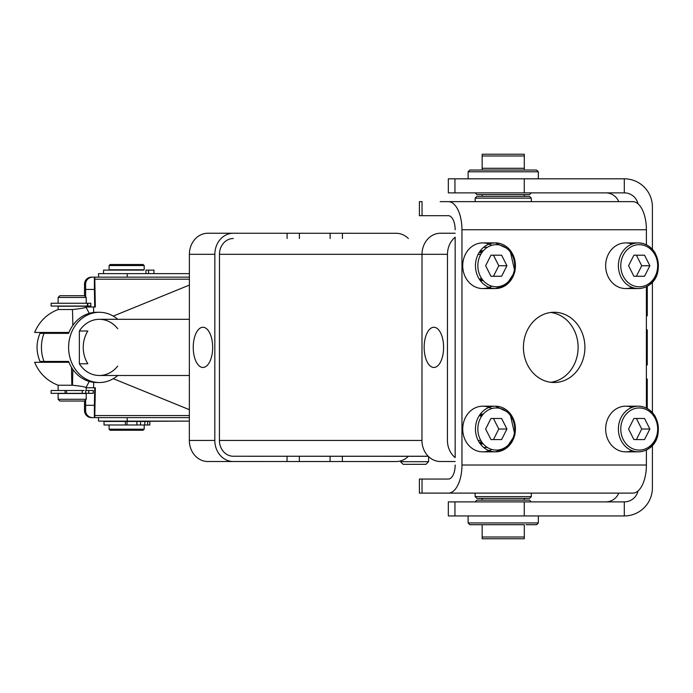 <?xml version="1.0" encoding="UTF-8"?>
<svg xmlns="http://www.w3.org/2000/svg" width="693" height="693" viewBox="0 0 693 693"><rect width="100%" height="100%" fill="white"/><g stroke="black" fill="none" stroke-linecap="round" stroke-linejoin="round"><path stroke-width="1.04" d="M620.781 429.019A21.067 18.442 -90 0 1 648.44 410.776A21.067 18.442 -90 0 1 648.44 447.271A21.067 18.442 -90 0 1 620.781 429.019A21.067 18.442 90 0 0 648.44 447.271A21.067 18.442 90 0 0 648.44 410.776A21.067 18.442 90 0 0 620.781 429.019M618.39 429.019A22.826 19.976 90 0 0 638.374 451.845A22.826 19.976 -90 0 1 618.39 429.019A22.826 19.976 -90 0 1 638.374 406.193A22.826 19.976 90 0 0 618.39 429.019M638.374 406.193L625.632 406.193A22.826 19.976 90 0 0 605.656 429.019A22.826 19.976 90 0 0 625.632 451.845L638.374 451.845C649.861 451.749 664.7 439.934 655.188 416.372C651.108 409.823 645.504 406.436 638.374 406.193A22.826 19.976 -90 0 1 658.35 429.019A22.826 19.976 -90 0 1 638.374 451.845M628.568 429.019L633.896 418.485L644.542 418.485L649.869 429.019L644.542 439.561L633.896 439.561L628.568 429.019L633.896 439.561L644.542 439.561L633.896 439.561L644.542 439.561L649.869 429.019L641.718 429.019L636.391 439.561L641.718 429.019L649.869 429.019L644.542 418.485L633.896 418.485L628.568 429.019M636.391 418.485L641.718 429.019L636.391 418.485L633.896 418.485L636.391 418.485M620.781 265.731A21.067 18.442 -90 0 1 648.44 247.488A21.067 18.442 -90 0 1 648.44 283.983A21.067 18.442 -90 0 1 620.781 265.731A21.067 18.442 90 0 0 648.44 283.983A21.067 18.442 90 0 0 648.44 247.488A21.067 18.442 90 0 0 620.781 265.731M618.39 265.731A22.826 19.976 90 0 0 638.374 288.557A22.826 19.976 -90 0 1 618.39 265.731A22.826 19.976 -90 0 1 638.374 242.905A22.826 19.976 90 0 0 618.39 265.731M638.374 242.905L625.632 242.905A22.826 19.976 90 0 0 605.656 265.731A22.826 19.976 90 0 0 625.632 288.557L638.374 288.557C649.861 288.453 664.7 276.637 655.188 253.084C651.108 246.535 645.504 243.139 638.374 242.905A22.826 19.976 -90 0 1 658.35 265.731A22.826 19.976 -90 0 1 638.374 288.557M628.568 265.731L633.896 255.197L644.542 255.197L649.869 265.731L644.542 276.264L633.896 276.264L628.568 265.731L633.896 276.264L644.542 276.264L633.896 276.264L644.542 276.264L649.869 265.731L641.718 265.731L636.391 276.264L641.718 265.731L649.869 265.731L644.542 255.197L633.896 255.197L628.568 265.731M636.391 255.197L641.718 265.731L636.391 255.197L633.896 255.197L636.391 255.197M87.422 303.248L87.422 306.055L87.422 303.248L51.109 303.248L51.109 306.055L90.809 306.055L90.809 303.248L90.809 306.055L87.794 306.055L87.794 303.248L90.809 303.248L87.794 303.248L87.422 306.055M87.136 393.321L82.216 393.321L82.216 390.505L82.216 393.321L85.741 393.321L85.741 390.505L85.741 393.321L88.713 393.321L88.713 390.505L88.713 393.321L93.243 393.321L93.243 390.505L87.136 390.505M55.44 390.505L66.537 390.505L65.055 390.505L65.055 393.321L66.537 393.321L66.537 390.505L66.537 393.321L65.055 393.321L65.055 390.505L51.109 390.505L51.109 393.321L65.055 393.321L55.44 393.321M67.481 393.321L70.435 393.321M84.104 390.505L66.537 390.505L84.104 390.505M189.371 319.308L99.342 319.308A28.092 24.593 90 0 0 79.366 331.02L87.855 331.02A28.092 24.593 90 0 0 87.846 363.773L79.357 363.773A28.092 24.593 90 0 0 99.342 375.493L189.362 375.493M117.697 366.095A28.092 24.593 -90 0 1 79.357 363.773L79.366 331.02L79.357 363.773L87.846 363.773A28.092 24.593 -90 0 1 87.855 331.02L79.366 331.02A28.092 24.593 -90 0 1 117.697 328.707M550.77 382.276A35.118 30.735 90 0 0 578.118 347.375A35.118 30.735 90 0 0 550.77 312.474A35.118 30.735 -90 0 1 578.118 347.375A35.118 30.735 -90 0 1 550.77 382.276M646.387 364.986L647.253 364.986L647.262 329.868L646.387 329.868L647.262 329.868L647.253 364.986L646.387 364.986M647.245 408.515L647.253 379.036L646.387 379.036L647.253 379.036L647.245 408.515M455.162 457.579L455.162 237.205A21.067 18.442 90 0 0 447.479 254.314L447.435 440.427A21.067 18.442 90 0 0 455.162 457.579A21.067 18.442 -90 0 1 447.435 440.427L447.479 254.314L422.011 254.314A21.067 18.442 -90 0 1 440.462 233.246A21.067 18.442 90 0 0 440.453 233.246A21.067 18.442 90 0 0 422.011 254.314L421.968 440.427L422.011 254.314L447.479 254.314A21.067 18.442 -90 0 1 455.162 237.205L455.162 457.579M646.387 315.826L647.262 315.826L647.271 286.226L647.262 315.826L646.387 315.826M424.159 347.366A20.097 9.719 -90 0 0 433.87 367.463A20.097 9.719 -90 0 0 443.598 347.375A20.097 9.719 -90 0 0 433.887 327.278A20.097 9.719 -90 0 0 424.159 347.366A20.097 9.719 90 0 1 438.738 329.963A20.097 9.719 90 0 1 438.73 364.769A20.097 9.719 90 0 1 424.159 347.366M193.234 347.366A20.097 9.719 -90 0 0 202.945 367.463A20.097 9.719 -90 0 0 212.664 347.375A20.097 9.719 -90 0 0 202.954 327.278A20.097 9.719 -90 0 0 193.234 347.366A20.097 9.719 90 0 1 207.813 329.963A20.097 9.719 90 0 1 207.805 364.769A20.097 9.719 90 0 1 193.234 347.366M342.42 233.281L330.128 233.281L330.128 238.513L330.128 233.272L287.093 233.264L287.093 238.513L287.093 233.264L233.307 233.246A21.067 18.442 90 0 0 214.856 254.314L214.813 440.427A21.067 18.442 90 0 0 233.255 461.503L287.041 461.521L287.049 456.254L233.255 456.237A15.8 13.834 -90 0 1 219.421 440.427L219.464 254.314A15.8 13.834 -90 0 1 233.307 238.513A15.8 13.834 90 0 0 233.298 238.513A15.8 13.834 90 0 0 219.464 254.314L219.421 440.427L421.968 440.427A21.067 18.442 90 0 0 440.41 461.503A21.067 18.442 -90 0 1 421.968 440.427L219.421 440.427A15.8 13.834 90 0 0 233.255 456.237L287.049 456.254L287.041 461.521L207.779 461.503A21.067 18.442 -90 0 1 189.345 440.427L189.388 254.314L214.856 254.314A21.067 18.442 -90 0 1 233.298 233.246A21.067 18.442 -90 0 1 233.307 233.246L299.393 233.264L299.393 238.513L299.393 233.264L342.42 233.281L342.42 238.513L342.42 233.281L396.214 233.298L342.42 233.281M483.627 247.323L487.335 247.314L483.636 247.314M478.109 254.374L480.76 254.374L478.109 254.374M480.812 440.488L478.161 440.488L480.812 440.488M455.162 461.503L440.41 461.503L455.162 461.503M408.359 238.513A21.067 18.442 90 0 0 396.214 233.298A21.067 18.442 -90 0 1 408.359 238.513M396.171 456.28A15.8 13.834 -90 0 1 396.162 456.28L342.377 456.271L342.368 461.538L396.162 461.547A21.067 18.442 90 0 0 408.368 456.28A21.067 18.442 -90 0 1 396.171 461.547L342.368 461.538L342.377 456.271L428.248 456.271L287.049 456.254L428.231 456.254L330.076 456.263L330.076 461.529L304.608 461.529L330.076 461.529L299.341 461.521L299.341 456.254L396.162 456.28A15.8 13.834 90 0 0 396.171 456.28L428.265 456.28M483.671 447.47L487.378 447.47L483.671 447.47M273.865 461.521L304.608 461.529L273.865 461.521M316.9 461.538L396.162 461.547A21.067 18.442 -90 0 1 396.162 461.547L370.694 461.547A21.067 18.442 -90 0 1 370.694 461.547L316.9 461.529M299.341 456.254L299.341 461.521L330.076 461.529L330.076 456.263L299.341 456.254L428.239 456.263L299.341 456.254M428.213 456.237L233.255 456.237L428.213 456.237M455.162 233.246L440.462 233.246L455.162 233.246M422.011 254.314L219.464 254.314L422.011 254.314M207.831 233.246L207.831 233.246A21.067 18.442 90 0 0 189.388 254.314A21.067 18.442 -90 0 1 207.831 233.246L233.298 233.246L207.831 233.246M189.345 440.427A21.067 18.442 90 0 0 207.779 461.503L233.255 461.503A21.067 18.442 -90 0 1 214.813 440.427L189.345 440.427L214.813 440.427L214.856 254.314L189.388 254.314L189.345 440.427M261.573 461.521L207.779 461.503L261.573 461.521M370.694 461.547L370.694 461.547A21.067 18.442 90 0 0 370.703 461.547L396.171 461.547M153.846 270.123L148.579 270.123L148.579 273.631L148.579 270.123L145.963 270.123L145.963 273.631L145.963 270.123L153.846 270.123M143.494 270.123L103.543 270.123L103.543 273.631L98.553 273.631L127.174 273.631L98.545 273.631L98.545 277.148L91.528 277.148A7.025 7.025 90 0 0 84.511 284.173L84.511 295.738L84.511 284.173L85.611 284.173L85.646 296.873L85.611 289.44L94.395 289.44L85.611 289.44L85.611 284.173L84.511 284.173A7.025 7.025 -90 0 1 91.528 277.148L92.637 277.148A7.025 7.025 90 0 0 85.611 284.173A7.025 7.025 -90 0 1 92.637 277.148L91.528 277.148C87.257 277.564 84.918 279.903 84.503 284.173L84.503 295.729M148.311 424.982L144.811 424.982L147.635 424.982L147.635 421.474L147.635 424.982L149.835 424.982L149.835 421.474L144.811 421.474L144.811 424.982L140.566 424.982L144.811 424.982L144.811 421.474L140.566 421.474L140.566 424.982L136.911 424.982L140.566 424.982L140.566 421.474L136.911 421.474L136.911 424.982L127.053 424.982L136.911 424.982L136.911 421.474L127.053 421.474L127.053 424.982L127.053 421.474L125.416 421.474L125.416 424.982L127.053 424.982L125.416 424.982L125.416 421.474L148.311 421.474M125.416 421.474L104.037 421.474L104.037 424.982L127.053 424.982M98.545 417.61L98.545 421.119L127.174 421.119L127.174 417.61L127.174 421.119L189.345 421.119L109.789 421.474M482.163 524.714L524.298 524.714L524.298 538.764L524.298 537.006L482.163 537.006L482.163 524.714L482.163 538.764L482.163 537.006L524.298 537.006L524.298 524.714L469.871 524.714L468.113 522.955L538.348 522.955L468.113 522.955L468.113 515.938M482.163 538.764L524.298 538.764L482.163 538.764M526.056 524.714L536.59 524.714L538.348 522.955L538.348 515.938M482.163 168.286L482.163 170.045L470.33 170.045L536.131 170.045L524.298 170.045L524.298 155.994L524.298 168.286L482.163 168.286L482.163 154.236L482.163 155.994L524.298 155.994L524.298 154.236L524.298 155.994L482.163 155.994L482.163 168.286L524.298 168.286M524.298 154.236L482.163 154.236L524.298 154.236M420.227 201.646L422.028 201.646L419.404 201.646L419.404 215.696L448.371 215.696L420.227 215.696M420.227 479.062L448.371 479.062L422.028 479.062L422.028 493.113L448.371 493.113A28.092 13.583 -90 0 0 461.954 465.02L461.954 229.738A28.092 13.583 -90 0 0 448.371 201.646L632.796 201.646A28.092 13.583 90 0 1 646.387 229.738L646.387 244.776L646.387 229.738A28.092 13.583 -90 0 0 632.796 201.646L448.371 201.646A28.092 13.583 90 0 1 461.954 229.738L646.387 229.738L461.954 229.738L461.954 465.02L646.387 465.02A28.092 13.583 90 0 1 632.796 493.113A28.092 13.583 -90 0 0 646.387 465.02L646.387 449.974L646.387 465.02L461.954 465.02A28.092 13.583 90 0 1 448.371 493.113L632.796 493.113L422.028 493.113L422.028 479.062L419.404 479.062L419.404 493.113L422.028 493.113L420.227 493.113M523.432 347.375A35.118 30.735 90 0 0 554.166 382.493A35.118 30.735 90 0 0 584.909 347.375A35.118 30.735 90 0 0 554.166 312.266A35.118 30.735 90 0 0 523.432 347.375A35.118 30.735 -90 0 1 569.542 316.97A35.118 30.735 -90 0 1 569.542 377.789A35.118 30.735 -90 0 1 523.432 347.375M440.159 201.646L450.216 201.646L440.159 201.646M422.028 215.696L422.028 201.646L422.028 215.696M448.371 215.696A14.051 6.791 90 0 1 455.162 229.738A14.051 6.791 -90 0 0 448.371 215.696L448.371 215.696M455.162 465.02A14.051 6.791 90 0 1 448.371 479.062A14.051 6.791 -90 0 0 455.162 465.02M646.387 286.685L646.387 408.064L646.387 286.685M450.216 493.113L448.371 493.113M440.159 479.062L448.371 479.062M489.067 450.658A22.826 19.976 90 0 0 491.666 449.419A22.826 19.976 -90 0 1 462.725 429.019A22.826 19.976 -90 0 1 491.666 408.627A22.826 19.976 90 0 0 489.067 407.389M631.999 450.658A22.826 19.976 -90 0 1 605.656 429.019A22.826 19.976 -90 0 1 631.999 407.389M489.067 287.37A22.826 19.976 90 0 0 491.666 286.131A22.826 19.976 -90 0 1 462.725 265.731A22.826 19.976 -90 0 1 491.666 245.331A22.826 19.976 90 0 0 489.067 244.101M631.999 287.37A22.826 19.976 -90 0 1 605.656 265.731A22.826 19.976 -90 0 1 631.999 244.101M479.166 498.38L527.295 498.38L479.166 498.38M475.138 493.113L475.138 496.621L476.897 498.38L529.565 498.38L531.323 496.621L475.138 496.621L531.323 496.621L531.323 493.113M482.163 194.62L482.163 196.379L528.525 196.379L524.298 196.379L524.298 194.62M531.323 201.646L531.323 198.137L529.565 196.379L476.897 196.379L475.138 198.137L531.323 198.137L475.138 198.137L475.138 201.646M475.138 192.871L476.897 194.62L529.565 194.62L531.323 192.871M526.056 194.62L480.405 194.62M468.113 178.82L468.113 171.795L538.348 171.795L468.113 171.795L469.871 170.045L536.59 170.045L538.348 171.795L538.348 178.82M531.323 501.888L529.565 500.129L476.897 500.129L475.138 501.888M480.405 500.129L526.056 500.129M86.218 306.999A40.385 0.771 90 0 1 86.382 307.909L89.276 313.349L86.382 307.909L86.218 306.228L58.125 306.228L58.125 309.52L72.444 309.52C80.96 308.654 85.551 307.813 86.218 306.999L95.331 306.999L94.707 277.148L92.637 277.148L94.395 277.148L94.395 289.44L94.395 277.148L189.38 277.148L94.707 277.148L94.802 279.201L189.38 279.201L94.802 279.201L95.331 306.999L93.572 306.999L93.676 312.465L93.572 306.999L86.365 306.999L86.382 307.909A40.385 0.771 -90 0 0 86.218 306.999L86.218 306.999C85.551 307.813 80.96 308.654 72.444 309.52A40.385 0.771 90 0 1 72.817 325.424A40.385 0.771 -90 0 0 72.444 309.52L58.125 309.52C47.063 313.842 39.232 321.491 34.65 332.458L68.979 332.458L34.685 332.458L58.125 332.458L58.125 333.35L39.986 333.35C36.088 342.714 36.088 352.079 39.986 361.443L44.005 361.443A35.118 30.735 -90 0 1 41.433 347.401A35.118 30.735 -90 0 1 44.005 333.35A35.118 30.735 90 0 0 41.433 347.401A35.118 30.735 90 0 0 44.005 361.443L68.624 361.443A35.118 30.735 90 0 0 96.795 382.519L99.342 382.519A35.118 30.735 -90 0 1 68.607 347.401A35.118 30.735 -90 0 1 99.342 312.283A35.118 30.735 -90 0 1 117.784 319.308A35.118 30.735 90 0 0 76.602 323.77A35.118 30.735 90 0 0 76.602 371.032A35.118 30.735 90 0 0 117.784 375.493A35.118 30.735 -90 0 1 99.342 382.519M86.218 387.759C85.551 386.945 80.96 386.105 72.444 385.239L58.125 385.239L72.444 385.239A40.385 0.771 -90 0 0 72.817 369.378A40.385 0.771 90 0 1 72.444 385.239C80.96 386.105 85.551 386.945 86.218 387.759L86.218 387.759A40.385 0.771 -90 0 0 86.382 386.85A40.385 0.771 90 0 1 86.218 387.759L86.218 390.505M86.218 399.289L58.125 399.289L86.218 399.289L84.468 401.039L59.884 401.039L58.125 399.289L58.125 393.494L86.218 393.494L86.218 399.289M73.865 401.039L70.487 401.039L73.865 401.039M86.218 303.248L86.218 297.453L84.468 295.694L59.884 295.694L58.125 297.453L86.218 297.453L58.125 297.453L58.125 303.248M73.865 295.694L70.487 295.694L73.865 295.694M61.642 306.055L82.71 306.055M61.642 393.321L82.71 393.321M58.125 361.443L44.005 361.443L58.125 361.443L58.125 362.3L34.685 362.3L68.962 362.3L34.65 362.3C39.232 373.267 47.063 380.907 58.125 385.239L58.125 390.505M99.342 312.283L96.795 312.283A35.118 30.735 90 0 0 68.624 333.35L44.005 333.35L68.624 333.35A35.118 30.735 -90 0 1 98.068 312.309M98.068 382.484A35.118 30.735 -90 0 1 68.624 361.443L44.005 361.443M448.328 192.871L524.263 192.871L524.263 178.82L448.328 178.82L448.328 192.871L448.328 178.82L454.946 178.82L454.946 192.871L448.328 192.871M448.328 515.938L448.328 501.888L448.328 515.938L524.263 515.938L524.263 501.888L448.328 501.888L454.946 501.888L454.946 515.938L448.328 515.938M455.024 501.888L624.306 501.888L524.263 501.888L524.263 515.938L624.306 515.938L624.306 501.888L624.306 515.938A28.092 28.084 90 0 0 652.399 487.846L652.399 445.452L652.399 487.846A28.092 28.084 -90 0 1 624.306 515.938L455.024 515.938M455.024 178.82L624.306 178.82L624.306 192.871L524.263 192.871L624.306 192.871L624.306 178.82L524.263 178.82L524.263 192.871L455.024 192.871M652.399 412.595L652.399 282.164L652.399 412.595M652.399 249.307L652.399 206.912A28.092 28.084 90 0 0 624.306 178.82A28.092 28.084 -90 0 1 652.399 206.912L652.399 249.307M624.306 192.871A14.051 14.042 -90 0 1 638.002 203.785A14.051 14.042 90 0 0 624.306 192.871M638.002 490.973A14.051 14.042 -90 0 1 624.306 501.888A14.051 14.042 90 0 0 638.002 490.973M618.754 493.113A14.051 14.042 -90 0 1 605.734 501.888A14.051 14.042 90 0 0 618.754 493.113M605.734 192.871A14.051 14.042 -90 0 1 618.754 201.646A14.051 14.042 90 0 0 605.734 192.871M109.087 265.558L144.196 265.558L109.087 265.558L110.135 264.501L143.148 264.501L144.196 265.558L144.196 269.776L109.087 269.776L109.087 265.558M142.264 264.501L111.019 264.501L142.264 264.501M109.087 424.982L109.087 429.201L110.135 430.249L143.148 430.249L144.196 429.201L109.087 429.201L144.196 429.201L144.196 424.982M142.264 430.249L111.019 430.249L142.264 430.249M143.269 269.776L109.789 269.776M400.493 460.966L400.493 461.685L403.127 464.319L425.952 464.319L428.586 461.685L400.493 461.685L428.586 461.685L428.586 456.6M405.188 464.319L423.891 464.319L405.188 464.319M94.395 405.318L94.724 387.759L94.395 405.318L85.611 405.318L94.395 405.318L94.395 417.61L94.395 405.318M84.503 401.004L84.503 410.585C84.918 414.856 87.257 417.195 91.528 417.61L91.528 417.61A7.025 7.025 -90 0 1 84.511 410.585L84.511 400.996L84.511 410.585L85.611 410.585L84.511 410.585A7.025 7.025 90 0 0 91.528 417.61L92.637 417.61A7.025 7.025 -90 0 1 85.611 410.585L85.629 399.878L85.611 410.585A7.025 7.025 90 0 0 92.637 417.61L94.707 417.61L95.331 387.759L86.365 387.759L86.382 386.85L86.365 387.759L93.572 387.759L93.676 382.337L93.572 387.759L95.331 387.759L94.802 415.557L189.354 415.557L94.802 415.557L94.707 417.61L189.354 417.61L94.395 417.61M94.724 306.999L94.395 289.44L94.724 306.999M89.258 381.445L86.382 386.85L89.258 381.445M189.354 409.667L113.297 378.69L189.354 409.667M189.38 285.083L113.254 316.086L189.38 285.083M71.907 385.239A40.385 0.771 90 0 1 71.509 367.359M127.174 277.148L127.174 273.631L127.174 277.148M189.38 273.631L127.174 273.631L189.38 273.631M477.858 265.012L477.858 266.459L477.858 265.012M490.965 276.264L493.459 276.264L498.787 265.731L493.459 255.197L490.965 255.197L493.459 255.197L498.787 265.731L506.938 265.731L501.611 255.197L490.965 255.197L485.637 265.731L490.965 276.264L501.611 276.264L506.938 265.731L498.787 265.731L493.459 276.264L501.611 276.264L490.965 276.264L485.637 265.731L490.965 255.197L501.611 255.197L506.938 265.731L501.611 276.264L490.965 276.264M477.849 265.731A21.067 18.442 90 0 0 505.509 283.983A21.067 18.442 90 0 0 505.509 247.488A21.067 18.442 90 0 0 477.849 265.731A21.067 18.442 -90 0 1 505.509 247.488A21.067 18.442 -90 0 1 505.509 283.983A21.067 18.442 -90 0 1 477.849 265.731M462.725 265.731A22.826 19.976 90 0 0 482.7 288.557L495.443 288.557A22.826 19.976 -90 0 1 475.459 265.731A22.826 19.976 -90 0 1 495.443 242.905A22.826 19.976 -90 0 1 515.419 265.731A22.826 19.976 -90 0 1 495.443 288.557A22.826 19.976 90 0 0 515.419 265.731A22.826 19.976 90 0 0 495.443 242.905A22.826 19.976 90 0 0 475.459 265.731A22.826 19.976 90 0 0 495.443 288.557L506.124 285.109L514.925 271.751L509.935 249.835L495.443 242.905L482.7 242.905A22.826 19.976 90 0 0 462.725 265.731M477.858 428.3L477.858 429.747L477.858 428.3M490.965 439.561L493.459 439.561L498.787 429.019L493.459 418.485L490.965 418.485L493.459 418.485L498.787 429.019L506.938 429.019L501.611 418.485L490.965 418.485L485.637 429.019L490.965 439.561L501.611 439.561L506.938 429.019L498.787 429.019L493.459 439.561L501.611 439.561L490.965 439.561L485.637 429.019L490.965 418.485L501.611 418.485L506.938 429.019L501.611 439.561L490.965 439.561M477.849 429.019A21.067 18.442 90 0 0 505.509 447.271A21.067 18.442 90 0 0 505.509 410.776A21.067 18.442 90 0 0 477.849 429.019A21.067 18.442 -90 0 1 505.509 410.776A21.067 18.442 -90 0 1 505.509 447.271A21.067 18.442 -90 0 1 477.849 429.019M462.725 429.019A22.826 19.976 90 0 0 482.7 451.845L495.443 451.845A22.826 19.976 -90 0 1 475.459 429.019A22.826 19.976 -90 0 1 495.443 406.193A22.826 19.976 -90 0 1 515.419 429.019A22.826 19.976 -90 0 1 495.443 451.845A22.826 19.976 90 0 0 515.419 429.019A22.826 19.976 90 0 0 495.443 406.193A22.826 19.976 90 0 0 475.459 429.019A22.826 19.976 90 0 0 495.443 451.845L506.124 448.397L514.925 435.039L509.935 413.123L495.443 406.193L482.7 406.193A22.826 19.976 90 0 0 462.725 429.019M479.435 415.358A14.051 12.292 -90 0 1 482.276 414.977A14.051 12.292 -90 0 1 482.536 414.977A14.051 12.292 90 0 0 482.276 414.977A14.051 12.292 90 0 0 479.435 415.358L482.276 414.977M482.536 443.07A14.051 12.292 -90 0 1 482.276 443.07A14.051 12.292 -90 0 1 479.435 442.688A14.051 12.292 90 0 0 482.276 443.07A14.051 12.292 90 0 0 482.536 443.07M479.322 442.515A14.051 12.292 90 0 0 481.462 441.554A14.051 12.292 -90 0 1 479.322 442.515M481.462 416.493A14.051 12.292 90 0 0 479.322 415.531A14.051 12.292 -90 0 1 481.462 416.493M480.102 414.397A14.925 13.063 -90 0 1 483.255 414.111A14.925 13.063 90 0 0 482.7 414.102A14.925 13.063 90 0 0 480.102 414.397M483.255 443.936A14.925 13.063 -90 0 1 480.102 443.65A14.925 13.063 90 0 0 482.7 443.944A14.925 13.063 90 0 0 483.255 443.936M479.435 252.07A14.051 12.292 -90 0 1 482.276 251.689A14.051 12.292 -90 0 1 482.536 251.689A14.051 12.292 90 0 0 482.276 251.689A14.051 12.292 90 0 0 479.435 252.07L482.276 251.689M482.536 279.773A14.051 12.292 -90 0 1 482.276 279.781A14.051 12.292 -90 0 1 479.435 279.4A14.051 12.292 90 0 0 482.276 279.781A14.051 12.292 90 0 0 482.536 279.773M479.322 279.227A14.051 12.292 90 0 0 481.462 278.265A14.051 12.292 -90 0 1 479.322 279.227M481.462 253.196A14.051 12.292 90 0 0 479.322 252.235A14.051 12.292 -90 0 1 481.462 253.196M480.102 251.109A14.925 13.063 -90 0 1 483.255 250.823A14.925 13.063 90 0 0 482.7 250.805A14.925 13.063 90 0 0 480.102 251.109M483.255 280.648A14.925 13.063 -90 0 1 480.102 280.362A14.925 13.063 90 0 0 482.7 280.656A14.925 13.063 90 0 0 483.255 280.648M153.941 273.631L153.941 270.123M482.163 498.38L482.163 500.129M524.298 500.129L524.298 498.38M479.426 442.68L482.276 443.07M482.7 443.944L480.318 443.944M482.7 414.102L480.318 414.102M479.426 279.392L482.276 279.781M482.7 280.656L480.318 280.656M482.7 250.805L480.318 250.805"/></g></svg>
